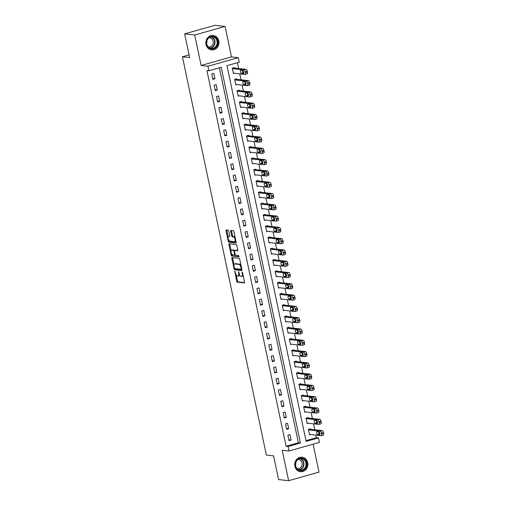 <?xml version="1.0" encoding="UTF-8"?>
<svg xmlns="http://www.w3.org/2000/svg" width="506" height="506" viewBox="0 0 506 506"><rect width="100%" height="100%" fill="white"/><g stroke="black" fill="none" stroke-linecap="round" stroke-linejoin="round"><path stroke-width="0.76" d="M234.816 271.184L236.656 281.197A0.917 0.373 -105.8 0 0 237.238 282.127L244.335 282.924A0.917 0.373 -105.8 0 0 244.398 282.917A0.917 0.373 -105.8 0 0 244.543 282.082L242.564 272.658L242.108 272.013L242.266 273.816A2.935 1.195 -105.8 0 1 241.798 276.497A2.935 1.195 -105.8 0 1 241.602 276.51L241.008 276.447A2.935 1.195 -105.8 0 1 239.148 273.468L238.484 271.595L238.598 273.404A2.935 1.195 -105.8 0 1 238.13 276.086A2.935 1.195 -105.8 0 1 237.934 276.099L237.339 276.036A2.935 1.195 -105.8 0 1 235.48 273.057L234.816 271.184M206.012 44.484A7.28 6.559 96.4 0 0 211.603 49.911A7.28 6.559 96.4 0 0 218.813 40.872A7.28 6.559 96.4 0 0 213.222 35.439A7.28 6.559 96.4 0 0 206.012 44.484M294.89 466.254A7.28 6.559 96.4 0 0 300.482 471.687A7.28 6.559 96.4 0 0 307.692 462.642A7.28 6.559 96.4 0 0 302.107 457.215A7.28 6.559 96.4 0 0 294.89 466.254M228.82 231.109A0.917 0.373 -105.8 0 0 228.238 230.179L226.245 229.958A0.917 0.373 -105.8 0 0 226.182 229.958A0.917 0.373 -105.8 0 0 226.037 230.799L228.238 241.261A0.917 0.373 -105.8 0 0 228.82 242.191L235.922 242.988A0.917 0.373 -105.8 0 0 235.986 242.981A0.917 0.373 -105.8 0 0 236.131 242.14L233.924 231.678A0.917 0.373 -105.8 0 0 233.342 230.749L230.938 230.483A0.917 0.373 -105.8 0 0 230.875 230.483A0.917 0.373 -105.8 0 0 230.73 231.324L231.672 235.802A0.917 0.373 -105.8 0 0 232.254 236.732L233.449 236.865A2.448 0.999 -105.8 0 1 234.961 239.161A2.448 0.999 -105.8 0 1 234.613 241.596A2.448 0.999 -105.8 0 1 234.449 241.609L229.775 241.084A2.448 0.999 -105.8 0 1 228.263 238.788A2.448 0.999 -105.8 0 1 228.604 236.353A2.448 0.999 -105.8 0 1 228.775 236.34L229.553 236.428A0.917 0.373 -105.8 0 0 229.616 236.422A0.917 0.373 -105.8 0 0 229.762 235.587L228.82 231.109M208.915 70.758L207.96 66.242L238.326 57.671L239.281 62.187L226.966 65.66L306.143 441.377L318.457 437.905L319.406 442.421L289.04 450.985L288.091 446.469L300.4 442.997L221.223 67.285L208.915 70.758L206.903 70.53L286.08 446.241L288.091 446.469M289.04 450.985L282.209 450.22L288.635 480.7L278.585 479.574L273.588 455.868L266.352 455.052L182.419 56.761L189.655 57.576L184.658 33.864L194.709 34.99L201.129 65.47L207.96 66.242M232.052 257.522A0.917 0.373 -105.8 0 0 231.988 257.529A0.917 0.373 -105.8 0 0 231.843 258.37L234.05 268.831A0.917 0.373 -105.8 0 0 234.632 269.761L241.729 270.558A0.917 0.373 -105.8 0 0 241.792 270.552A0.917 0.373 -105.8 0 0 241.938 269.711L239.736 259.249A0.917 0.373 -105.8 0 0 239.155 258.319L232.052 257.522M231.147 255.043L228.94 244.581A0.917 0.373 -105.8 0 1 229.085 243.747A0.917 0.373 -105.8 0 1 229.148 243.74L236.251 244.537A0.917 0.373 -105.8 0 1 236.827 245.467L237.776 249.945A0.917 0.373 -105.8 0 1 237.63 250.78A0.917 0.373 -105.8 0 1 237.567 250.786L234.689 250.464A0.917 0.373 -105.8 0 0 234.626 250.47A0.917 0.373 -105.8 0 0 234.48 251.305L235.107 254.278A0.917 0.373 -105.8 0 0 235.688 255.207L238.687 255.543L238.99 256.782L231.729 255.973A0.917 0.373 -105.8 0 1 231.147 255.043L231.963 254.809L231.818 254.113M184.658 33.864L215.025 25.3L225.075 26.426L194.709 34.99M288.635 480.7L319.001 472.136L313.113 444.192M286.08 446.241L298.388 442.769L219.37 67.804M291.076 440.049L289.938 434.629L287.882 435.211L289.027 440.625L291.076 440.049L288.85 439.803M288.698 428.759L287.56 423.339L285.504 423.92L286.649 429.341L288.698 428.759L286.472 428.512M286.32 417.469L285.175 412.048L283.126 412.63L284.271 418.051L286.32 417.469L284.094 417.222M283.942 406.179L282.797 400.765L280.748 401.34L281.886 406.761L283.942 406.179L281.715 405.932M281.564 394.889L280.419 389.475L278.37 390.05L279.508 395.471L281.564 394.889L279.337 394.642M279.185 383.599L278.041 378.184L275.991 378.76L277.13 384.18L279.185 383.599L276.959 383.352M276.801 372.315L275.662 366.894L273.607 367.47L274.752 372.89L276.801 372.315L274.575 372.062M274.423 361.025L273.284 355.604L271.229 356.18L272.373 361.6L274.423 361.025L272.196 360.772M272.045 349.735L270.906 344.314L268.85 344.896L269.995 350.31L272.045 349.735L269.818 349.482M269.666 338.444L268.522 333.024L266.472 333.606L267.617 339.02L269.666 338.444L267.44 338.191M267.288 327.154L266.143 321.734L264.094 322.316L265.233 327.73L267.288 327.154L265.062 326.908M264.91 315.864L263.765 310.444L261.716 311.026L262.854 316.446L264.91 315.864L262.684 315.617M262.532 304.574L261.387 299.154L259.338 299.735L260.476 305.156L262.532 304.574L260.305 304.327M260.147 293.284L259.009 287.87L256.959 288.445L258.098 293.866L260.147 293.284L257.921 293.037M257.769 281.994L256.631 276.58L254.575 277.155L255.72 282.576L257.769 281.994L255.543 281.747M255.391 270.71L254.252 265.289L252.197 265.865L253.342 271.286L255.391 270.71L253.164 270.457M253.013 259.42L251.874 253.999L249.819 254.575L250.963 259.995L253.013 259.42L250.786 259.167M250.634 248.13L249.49 242.709L247.44 243.285L248.585 248.705L250.634 248.13L248.408 247.877M248.256 236.84L247.111 231.419L245.062 232.001L246.201 237.415L248.256 236.84L246.03 236.587M245.878 225.549L244.733 220.129L242.684 220.711L243.822 226.125L245.878 225.549L243.652 225.296M243.5 214.259L242.355 208.839L240.306 209.421L241.444 214.841L243.5 214.259L241.273 214.013M241.115 202.969L239.977 197.549L237.921 198.131L239.066 203.551L241.115 202.969L238.889 202.723M238.737 191.679L237.599 186.259L235.543 186.84L236.688 192.261L238.737 191.679L236.511 191.432M236.359 180.389L235.22 174.975L233.165 175.55L234.31 180.971L236.359 180.389L234.133 180.142M233.981 169.099L232.836 163.685L230.787 164.26L231.931 169.681L233.981 169.099L231.754 168.852M231.603 157.815L230.458 152.395L228.408 152.97L229.547 158.391L231.603 157.815L229.376 157.562M229.224 146.525L228.079 141.104L226.03 141.68L227.169 147.101L229.224 146.525L226.998 146.272M226.846 135.235L225.701 129.814L223.652 130.39L224.79 135.81L226.846 135.235L224.62 134.982M224.462 123.945L223.323 118.524L221.267 119.106L222.412 124.52L224.462 123.945L222.235 123.692M222.083 112.655L220.945 107.234L218.889 107.816L220.034 113.23L222.083 112.655L219.857 112.402M219.705 101.364L218.567 95.944L216.511 96.526L217.656 101.946L219.705 101.364L217.479 101.118M217.327 90.074L216.182 84.654L214.133 85.236L215.278 90.656L217.327 90.074L215.101 89.828M214.949 78.784L213.804 73.37L211.755 73.946L212.893 79.366L214.949 78.784L212.722 78.538M305.985 440.625L316.446 437.677L315.908 435.109M314.776 429.771L313.524 423.826M312.398 418.481L311.146 412.535M310.02 407.191L308.768 401.245M307.642 395.901L306.389 389.955M305.263 384.611L304.011 378.665M302.885 373.32L301.633 367.375M300.507 362.03L299.255 356.085M298.129 350.74L296.87 344.795M295.744 339.45L294.492 333.505M293.366 328.16L292.114 322.214M290.988 316.876L289.736 310.931M288.61 305.586L287.357 299.641M286.232 294.296L284.979 288.35M283.853 283.006L282.601 277.06M281.475 271.716L280.216 265.77M279.091 260.426L277.838 254.48M276.712 249.135L275.46 243.19M274.334 237.845L273.082 231.9M271.956 226.555L270.704 220.61M269.578 215.271L268.325 209.326M267.2 203.981L265.947 198.036M264.821 192.691L263.569 186.746M262.437 181.401L261.185 175.455M260.059 170.111L258.806 164.165M257.68 158.821L256.428 152.875M255.302 147.531L254.05 141.585M252.924 136.24L251.672 130.295M250.546 124.95L249.294 119.005M248.168 113.66L246.915 107.715M245.79 102.376L244.531 96.431M243.405 91.086L242.153 85.141M241.027 79.796L239.774 73.851M238.649 68.506L237.428 62.712M310.551 429.297L310.456 428.841L308.401 429.423L309.545 434.837L310.665 434.527M308.173 418.007L308.078 417.551L306.022 418.133L307.167 423.554L308.287 423.237M305.788 406.716L305.694 406.261L303.644 406.843L304.789 412.263L305.902 411.947M303.41 395.426L303.315 394.977L301.266 395.553L302.405 400.973L303.524 400.657M301.032 384.136L300.937 383.687L298.888 384.263L300.026 389.683L301.146 389.367M298.654 372.846L298.559 372.397L296.51 372.973L297.648 378.393L298.768 378.077M296.276 361.556L296.181 361.107L294.125 361.682L295.27 367.103L296.389 366.787M293.897 350.266L293.803 349.817L291.747 350.392L292.892 355.813L294.011 355.497M291.519 338.976L291.424 338.527L289.369 339.109L290.514 344.523L291.633 344.207M289.135 327.692L289.04 327.237L286.991 327.818L288.135 333.233L289.249 332.916M286.757 316.402L286.662 315.946L284.612 316.528L285.751 321.942L286.87 321.633M284.378 305.112L284.283 304.656L282.234 305.238L283.373 310.659L284.492 310.342M282 293.822L281.905 293.366L279.856 293.948L280.994 299.369L282.114 299.052M279.622 282.531L279.527 282.082L277.471 282.658L278.616 288.078L279.736 287.762M277.244 271.241L277.149 270.792L275.093 271.368L276.238 276.788L277.358 276.472M274.866 259.951L274.771 259.502L272.715 260.078L273.86 265.498L274.979 265.182M272.487 248.661L272.386 248.212L270.337 248.788L271.482 254.208L272.595 253.892M270.103 237.371L270.008 236.922L267.959 237.497L269.097 242.918L270.217 242.602M267.725 226.081L267.63 225.632L265.58 226.214L266.719 231.628L267.838 231.312M265.346 214.797L265.252 214.342L263.202 214.923L264.341 220.338L265.46 220.028M262.968 203.507L262.873 203.051L260.824 203.633L261.963 209.054L263.082 208.738M260.59 192.217L260.495 191.761L258.44 192.343L259.584 197.764L260.704 197.448M258.212 180.927L258.117 180.471L256.061 181.053L257.206 186.474L258.326 186.157M255.834 169.636L255.732 169.187L253.683 169.763L254.828 175.184L255.947 174.867M253.449 158.346L253.354 157.897L251.305 158.473L252.45 163.893L253.563 163.577M251.071 147.056L250.976 146.607L248.927 147.183L250.065 152.603L251.185 152.287M248.693 135.766L248.598 135.317L246.548 135.893L247.687 141.313L248.807 140.997M246.314 124.476L246.22 124.027L244.17 124.602L245.309 130.023L246.428 129.707M243.936 113.186L243.841 112.737L241.786 113.319L242.931 118.733L244.05 118.417M241.558 101.902L241.463 101.447L239.408 102.029L240.552 107.443L241.672 107.133M239.18 90.612L239.085 90.157L237.029 90.738L238.174 96.159L239.294 95.843M236.795 79.322L236.7 78.866L234.651 79.448L235.796 84.869L236.909 84.553M234.417 68.032L234.322 67.576L232.273 68.158L233.411 73.579L234.531 73.262M189.086 54.882L182.419 56.761M201.129 65.47L231.495 56.906L225.075 26.426M231.495 56.906L238.326 57.671M316.446 437.677L318.457 437.905M298.388 442.769L300.4 442.997M238.75 275.871A2.935 1.195 -105.8 0 0 238.952 275.852A2.935 1.195 -105.8 0 0 239.534 274.72M242.418 276.282A2.935 1.195 -105.8 0 0 242.621 276.263A2.935 1.195 -105.8 0 0 243.152 275.479M236.226 275.03L237.478 280.963A0.917 0.373 -105.8 0 0 238.06 281.893L244.575 282.626M234.866 268.572L234.873 268.597A0.917 0.373 -105.8 0 0 235.454 269.527L241.969 270.261M232.633 257.592A0.917 0.373 -105.8 0 0 232.665 258.136L234.057 264.733M234.398 267.914L234.803 268.566L241.039 269.268L240.913 267.389A2.935 1.195 -105.8 0 0 239.053 264.41L234.79 263.936A2.935 1.195 -105.8 0 0 234.594 263.949A2.935 1.195 -105.8 0 0 234.126 266.63L234.398 267.914M240.989 265.188A2.935 1.195 -105.8 0 0 239.869 264.183L239.053 264.41M234.594 263.949L235.41 263.721A2.935 1.195 -105.8 0 1 235.613 263.702L239.869 264.183M231.103 250.717L229.762 244.354L228.94 244.581M229.73 243.803A0.917 0.373 -105.8 0 0 229.762 244.354M237.801 250.489L235.505 250.23A0.917 0.373 -105.8 0 0 235.442 250.236A0.917 0.373 -105.8 0 0 235.391 250.268M239.117 256.479L231.729 255.973M231.697 250.128A2.448 0.999 -105.8 0 0 231.533 250.141A2.448 0.999 -105.8 0 0 231.185 252.576A2.448 0.999 -105.8 0 0 232.697 254.872L234.341 255.056A0.917 0.373 -105.8 0 0 234.404 255.049A0.917 0.373 -105.8 0 0 234.55 254.214L233.924 251.242A0.917 0.373 -105.8 0 0 233.342 250.312L231.697 250.128L232.52 249.894A2.448 0.999 -105.8 0 0 232.355 249.907A2.448 0.999 -105.8 0 0 232.203 249.983M234.461 255.024L235.163 254.822A0.917 0.373 -105.8 0 0 235.227 254.822A0.917 0.373 -105.8 0 0 235.284 254.79M234.569 250.495A0.917 0.373 -105.8 0 0 234.164 250.084L233.342 250.312M232.52 249.894L234.164 250.084M231.963 254.809A0.917 0.373 -105.8 0 0 232.545 255.745M229.281 236.201A2.448 0.999 -105.8 0 1 229.427 236.125A2.448 0.999 -105.8 0 1 229.591 236.112L229.787 236.131M235.271 241.375A2.448 0.999 -105.8 0 0 235.435 241.362A2.448 0.999 -105.8 0 0 235.853 240.824M235.119 237.346A2.448 0.999 -105.8 0 0 234.265 236.631L233.449 236.865M231.52 230.546A0.917 0.373 -105.8 0 0 231.552 231.09L232.494 235.568A0.917 0.373 -105.8 0 0 233.076 236.498L234.265 236.631M228.921 240.369L229.06 241.027A0.917 0.373 -105.8 0 0 229.642 241.957L236.157 242.69M226.827 230.021A0.917 0.373 -105.8 0 0 226.859 230.565L228.187 236.89M308.496 429.872L320.153 431.182A1.866 0.759 -105.8 0 1 321.335 433.073L321.525 433.977A1.866 0.759 -105.8 0 1 321.228 435.685A1.866 0.759 -105.8 0 1 321.101 435.698L309.451 434.388M309.337 429.158L322.202 430.6A1.866 0.759 74.2 0 1 323.391 432.497L323.581 433.402A1.866 0.759 74.2 0 1 323.283 435.109A1.866 0.759 74.2 0 1 323.157 435.116M318.59 431.795A1.493 0.607 -105.8 0 0 319.609 433.927L319.893 433.958M318.875 431.827L316.946 431.612A1.493 0.607 -105.8 0 0 316.845 431.624A1.493 0.607 -105.8 0 0 316.636 433.104A1.493 0.607 -105.8 0 0 317.559 434.502L319.488 434.717A1.493 0.607 -105.8 0 0 319.59 434.711A1.493 0.607 -105.8 0 0 319.798 433.231A1.493 0.607 -105.8 0 0 318.875 431.827M306.117 418.582L317.774 419.891A1.866 0.759 -105.8 0 1 318.957 421.789L319.147 422.687A1.866 0.759 -105.8 0 1 318.85 424.395A1.866 0.759 -105.8 0 1 318.723 424.407L307.072 423.098M306.959 417.867L319.824 419.31A1.866 0.759 74.2 0 1 321.006 421.207L321.202 422.112A1.866 0.759 74.2 0 1 320.905 423.819A1.866 0.759 74.2 0 1 320.779 423.826M316.212 420.511A1.493 0.607 -105.8 0 0 317.23 422.637L317.515 422.668M316.497 420.543L314.568 420.322A1.493 0.607 -105.8 0 0 314.466 420.334A1.493 0.607 -105.8 0 0 314.258 421.814A1.493 0.607 -105.8 0 0 315.175 423.212L317.104 423.433A1.493 0.607 -105.8 0 0 317.205 423.421A1.493 0.607 -105.8 0 0 317.42 421.941A1.493 0.607 -105.8 0 0 316.497 420.543M303.739 407.292L315.396 408.601A1.866 0.759 -105.8 0 1 316.579 410.499L316.769 411.397A1.866 0.759 -105.8 0 1 316.471 413.105A1.866 0.759 -105.8 0 1 316.345 413.117L304.688 411.808M304.58 406.577L317.445 408.019A1.866 0.759 74.2 0 1 318.628 409.917L318.818 410.821A1.866 0.759 74.2 0 1 318.521 412.529A1.866 0.759 74.2 0 1 318.4 412.535M313.834 409.221A1.493 0.607 -105.8 0 0 314.852 411.346L315.137 411.378M314.118 409.253L312.189 409.038A1.493 0.607 -105.8 0 0 312.088 409.044A1.493 0.607 -105.8 0 0 311.879 410.524A1.493 0.607 -105.8 0 0 312.797 411.922L314.726 412.143A1.493 0.607 -105.8 0 0 314.827 412.131A1.493 0.607 -105.8 0 0 315.042 410.651A1.493 0.607 -105.8 0 0 314.118 409.253M301.361 396.002L313.018 397.311A1.866 0.759 -105.8 0 1 314.201 399.209L314.39 400.113A1.866 0.759 -105.8 0 1 314.093 401.815A1.866 0.759 -105.8 0 1 313.967 401.827L302.31 400.518M302.196 395.287L315.067 396.729A1.866 0.759 74.2 0 1 316.25 398.627L316.44 399.531A1.866 0.759 74.2 0 1 316.142 401.239A1.866 0.759 74.2 0 1 316.016 401.245M311.456 397.931A1.493 0.607 -105.8 0 0 312.474 400.056L312.759 400.088M311.74 397.963L309.811 397.748A1.493 0.607 -105.8 0 0 309.71 397.754A1.493 0.607 -105.8 0 0 309.501 399.234A1.493 0.607 -105.8 0 0 310.418 400.638L312.347 400.853A1.493 0.607 -105.8 0 0 312.449 400.847A1.493 0.607 -105.8 0 0 312.657 399.36A1.493 0.607 -105.8 0 0 311.74 397.963M298.983 384.718L310.633 386.021A1.866 0.759 -105.8 0 1 311.822 387.919L312.012 388.823A1.866 0.759 -105.8 0 1 311.715 390.524A1.866 0.759 -105.8 0 1 311.588 390.537L299.931 389.228M299.818 383.997L312.689 385.445A1.866 0.759 74.2 0 1 313.872 387.337L314.062 388.241A1.866 0.759 74.2 0 1 313.764 389.949A1.866 0.759 74.2 0 1 313.638 389.955M309.077 386.641A1.493 0.607 -105.8 0 0 310.089 388.766L310.374 388.798M309.362 386.673L307.433 386.457A1.493 0.607 -105.8 0 0 307.332 386.464A1.493 0.607 -105.8 0 0 307.123 387.95A1.493 0.607 -105.8 0 0 308.04 389.348L309.969 389.563A1.493 0.607 -105.8 0 0 310.07 389.557A1.493 0.607 -105.8 0 0 310.279 388.07A1.493 0.607 -105.8 0 0 309.362 386.673M302.632 458.354A6.3 5.68 -83.6 0 1 306.415 466.108A6.3 5.68 -83.6 0 1 299.312 470.472A6.3 5.68 -83.6 0 1 295.529 462.718A6.3 5.68 -83.6 0 1 302.632 458.354M299.236 470.004A5.832 5.256 96.4 0 0 300.121 470.188A5.832 5.256 96.4 0 0 305.921 465.476A5.832 5.256 96.4 0 0 302.303 458.778A5.832 5.256 96.4 0 0 301.418 458.594A5.832 5.256 96.4 0 0 295.618 463.313A5.832 5.256 96.4 0 0 299.236 470.004M295.795 462.61A4.592 4.143 -83.6 0 1 295.523 465.027M298.015 459.499A4.592 4.143 -83.6 0 1 298.54 459.518A4.592 4.143 -83.6 0 1 299.236 459.663A4.592 4.143 -83.6 0 1 302.082 464.938A4.592 4.143 -83.6 0 1 297.515 468.651A4.592 4.143 -83.6 0 1 297.003 468.556M299.489 471.484A7.236 6.521 96.4 0 0 300.166 471.605A7.236 6.521 96.4 0 0 307.357 465.754A7.236 6.521 96.4 0 0 302.873 457.456A7.236 6.521 96.4 0 0 301.778 457.228A7.236 6.521 96.4 0 0 301.089 457.19M206.549 44.205A6.3 5.68 -83.6 0 1 210.806 36.546A6.3 5.68 -83.6 0 1 217.631 41.075A6.3 5.68 -83.6 0 1 213.374 48.734A6.3 5.68 -83.6 0 1 206.549 44.205M217.017 41.169A5.832 5.256 96.4 0 0 212.539 36.818A5.832 5.256 96.4 0 0 206.758 44.066A5.832 5.256 96.4 0 0 211.242 48.418A5.832 5.256 96.4 0 0 217.017 41.169M209.136 37.722A4.592 4.143 -83.6 0 1 209.655 37.741A4.592 4.143 -83.6 0 1 213.184 41.169A4.592 4.143 -83.6 0 1 208.63 46.875A4.592 4.143 -83.6 0 1 208.118 46.78M210.604 49.714A7.236 6.521 96.4 0 0 211.287 49.828A7.236 6.521 96.4 0 0 218.453 40.847A7.236 6.521 96.4 0 0 212.893 35.452A7.236 6.521 96.4 0 0 212.204 35.414M206.916 40.834A4.592 4.143 -83.6 0 1 206.644 43.25M296.605 373.428L308.255 374.731A1.866 0.759 -105.8 0 1 309.444 376.628L309.634 377.533A1.866 0.759 -105.8 0 1 309.337 379.241A1.866 0.759 -105.8 0 1 309.21 379.247L297.553 377.944M297.439 372.713L310.311 374.155A1.866 0.759 74.2 0 1 311.494 376.047L311.683 376.951A1.866 0.759 74.2 0 1 311.386 378.659A1.866 0.759 74.2 0 1 311.26 378.671M306.699 375.351A1.493 0.607 -105.8 0 0 307.711 377.476L307.996 377.508M306.984 375.382L305.055 375.167A1.493 0.607 -105.8 0 0 304.954 375.174A1.493 0.607 -105.8 0 0 304.738 376.66A1.493 0.607 -105.8 0 0 305.662 378.058L307.591 378.273A1.493 0.607 -105.8 0 0 307.692 378.267A1.493 0.607 -105.8 0 0 307.901 376.78A1.493 0.607 -105.8 0 0 306.984 375.382M294.22 362.138L305.877 363.441A1.866 0.759 -105.8 0 1 307.06 365.338L307.25 366.243A1.866 0.759 -105.8 0 1 306.959 367.951A1.866 0.759 -105.8 0 1 306.832 367.957L295.175 366.654M295.061 361.423L307.933 362.865A1.866 0.759 74.2 0 1 309.115 364.763L309.305 365.661A1.866 0.759 74.2 0 1 309.008 367.369A1.866 0.759 74.2 0 1 308.881 367.381M304.321 364.061A1.493 0.607 -105.8 0 0 305.333 366.186L305.618 366.217M304.599 364.092L302.67 363.877A1.493 0.607 -105.8 0 0 302.575 363.884A1.493 0.607 -105.8 0 0 302.36 365.37A1.493 0.607 -105.8 0 0 303.284 366.768L305.213 366.983A1.493 0.607 -105.8 0 0 305.314 366.976A1.493 0.607 -105.8 0 0 305.523 365.49A1.493 0.607 -105.8 0 0 304.599 364.092M291.842 350.848L303.499 352.151A1.866 0.759 -105.8 0 1 304.682 354.048L304.871 354.953A1.866 0.759 -105.8 0 1 304.574 356.66A1.866 0.759 -105.8 0 1 304.448 356.667L292.797 355.364M292.683 350.133L305.548 351.575A1.866 0.759 74.2 0 1 306.737 353.473L306.927 354.371A1.866 0.759 74.2 0 1 306.63 356.079A1.866 0.759 74.2 0 1 306.503 356.091M301.937 352.771A1.493 0.607 -105.8 0 0 302.955 354.896L303.239 354.927M302.221 352.802L300.292 352.587A1.493 0.607 -105.8 0 0 300.191 352.593A1.493 0.607 -105.8 0 0 299.982 354.08A1.493 0.607 -105.8 0 0 300.906 355.478L302.835 355.693A1.493 0.607 -105.8 0 0 302.936 355.686A1.493 0.607 -105.8 0 0 303.145 354.2A1.493 0.607 -105.8 0 0 302.221 352.802M289.464 339.558L301.121 340.861A1.866 0.759 -105.8 0 1 302.303 342.758L302.493 343.663A1.866 0.759 -105.8 0 1 302.196 345.37A1.866 0.759 -105.8 0 1 302.069 345.377L290.419 344.074M290.305 338.843L303.17 340.285A1.866 0.759 74.2 0 1 304.359 342.182L304.549 343.087A1.866 0.759 74.2 0 1 304.251 344.788A1.866 0.759 74.2 0 1 304.125 344.801M299.558 341.48A1.493 0.607 -105.8 0 0 300.577 343.612L300.861 343.644M299.843 341.512L297.914 341.297A1.493 0.607 -105.8 0 0 297.813 341.303A1.493 0.607 -105.8 0 0 297.604 342.79A1.493 0.607 -105.8 0 0 298.521 344.188L300.45 344.403A1.493 0.607 -105.8 0 0 300.551 344.396A1.493 0.607 -105.8 0 0 300.766 342.91A1.493 0.607 -105.8 0 0 299.843 341.512M287.085 328.267L298.742 329.577A1.866 0.759 -105.8 0 1 299.925 331.468L300.115 332.372A1.866 0.759 -105.8 0 1 299.818 334.08A1.866 0.759 -105.8 0 1 299.691 334.087L288.04 332.784M287.927 327.553L300.792 328.995A1.866 0.759 74.2 0 1 301.974 330.892L302.164 331.797A1.866 0.759 74.2 0 1 301.873 333.498A1.866 0.759 74.2 0 1 301.747 333.511M297.18 330.19A1.493 0.607 -105.8 0 0 298.198 332.322L298.483 332.353M297.465 330.222L295.536 330.007A1.493 0.607 -105.8 0 0 295.434 330.013A1.493 0.607 -105.8 0 0 295.226 331.5A1.493 0.607 -105.8 0 0 296.143 332.897L298.072 333.112A1.493 0.607 -105.8 0 0 298.173 333.106A1.493 0.607 -105.8 0 0 298.388 331.626A1.493 0.607 -105.8 0 0 297.465 330.222M284.707 316.977L296.364 318.287A1.866 0.759 -105.8 0 1 297.547 320.178L297.737 321.082A1.866 0.759 -105.8 0 1 297.439 322.79A1.866 0.759 -105.8 0 1 297.313 322.803L285.656 321.493M285.542 316.263L298.413 317.705A1.866 0.759 74.2 0 1 299.596 319.602L299.786 320.507A1.866 0.759 74.2 0 1 299.489 322.214A1.866 0.759 74.2 0 1 299.362 322.221M294.802 318.9A1.493 0.607 -105.8 0 0 295.82 321.032L296.105 321.063M295.087 318.938L293.157 318.717A1.493 0.607 -105.8 0 0 293.056 318.729A1.493 0.607 -105.8 0 0 292.847 320.209A1.493 0.607 -105.8 0 0 293.765 321.607L295.694 321.822A1.493 0.607 -105.8 0 0 295.795 321.816A1.493 0.607 -105.8 0 0 296.004 320.336A1.493 0.607 -105.8 0 0 295.087 318.938M282.329 305.687L293.98 306.997A1.866 0.759 -105.8 0 1 295.169 308.894L295.359 309.792A1.866 0.759 -105.8 0 1 295.061 311.5A1.866 0.759 -105.8 0 1 294.935 311.513L283.278 310.203M283.164 304.973L296.035 306.415A1.866 0.759 74.2 0 1 297.218 308.312L297.408 309.217A1.866 0.759 74.2 0 1 297.111 310.924A1.866 0.759 74.2 0 1 296.984 310.931M292.424 307.616A1.493 0.607 -105.8 0 0 293.436 309.742L293.72 309.773M292.708 307.648L290.779 307.427A1.493 0.607 -105.8 0 0 290.678 307.439A1.493 0.607 -105.8 0 0 290.469 308.919A1.493 0.607 -105.8 0 0 291.386 310.317L293.316 310.539A1.493 0.607 -105.8 0 0 293.417 310.526A1.493 0.607 -105.8 0 0 293.625 309.046A1.493 0.607 -105.8 0 0 292.708 307.648M279.951 294.397L291.601 295.706A1.866 0.759 -105.8 0 1 292.791 297.604L292.98 298.502A1.866 0.759 -105.8 0 1 292.683 300.21A1.866 0.759 -105.8 0 1 292.557 300.222L280.9 298.913M280.786 293.682L293.657 295.125A1.866 0.759 74.2 0 1 294.84 297.022L295.03 297.926A1.866 0.759 74.2 0 1 294.732 299.634A1.866 0.759 74.2 0 1 294.606 299.641M290.046 296.326A1.493 0.607 -105.8 0 0 291.058 298.451L291.342 298.483M290.33 296.358L288.401 296.143A1.493 0.607 -105.8 0 0 288.3 296.149A1.493 0.607 -105.8 0 0 288.085 297.629A1.493 0.607 -105.8 0 0 289.008 299.027L290.937 299.248A1.493 0.607 -105.8 0 0 291.039 299.236A1.493 0.607 -105.8 0 0 291.247 297.756A1.493 0.607 -105.8 0 0 290.33 296.358M277.573 283.107L289.223 284.416A1.866 0.759 -105.8 0 1 290.406 286.314L290.602 287.218A1.866 0.759 -105.8 0 1 290.305 288.92A1.866 0.759 -105.8 0 1 290.178 288.932L278.521 287.623M278.408 282.392L291.279 283.834A1.866 0.759 74.2 0 1 292.462 285.732L292.651 286.636A1.866 0.759 74.2 0 1 292.354 288.344A1.866 0.759 74.2 0 1 292.228 288.35M287.667 285.036A1.493 0.607 -105.8 0 0 288.679 287.161L288.964 287.193M287.952 285.068L286.023 284.853A1.493 0.607 -105.8 0 0 285.922 284.859A1.493 0.607 -105.8 0 0 285.707 286.339A1.493 0.607 -105.8 0 0 286.63 287.743L288.559 287.958A1.493 0.607 -105.8 0 0 288.66 287.952A1.493 0.607 -105.8 0 0 288.869 286.466A1.493 0.607 -105.8 0 0 287.952 285.068M275.188 271.823L286.845 273.126A1.866 0.759 -105.8 0 1 288.028 275.024L288.218 275.928A1.866 0.759 -105.8 0 1 287.92 277.636A1.866 0.759 -105.8 0 1 287.794 277.642L276.143 276.333M276.029 271.108L288.894 272.551A1.866 0.759 74.2 0 1 290.083 274.442L290.273 275.346A1.866 0.759 74.2 0 1 289.976 277.054A1.866 0.759 74.2 0 1 289.849 277.067M285.283 273.746A1.493 0.607 -105.8 0 0 286.301 275.871L286.586 275.903M285.567 273.778L283.638 273.563A1.493 0.607 -105.8 0 0 283.537 273.569A1.493 0.607 -105.8 0 0 283.328 275.055A1.493 0.607 -105.8 0 0 284.252 276.453L286.181 276.668A1.493 0.607 -105.8 0 0 286.282 276.662A1.493 0.607 -105.8 0 0 286.491 275.175A1.493 0.607 -105.8 0 0 285.567 273.778M272.81 260.533L284.467 261.836A1.866 0.759 -105.8 0 1 285.65 263.734L285.839 264.638A1.866 0.759 -105.8 0 1 285.542 266.346A1.866 0.759 -105.8 0 1 285.416 266.352L273.765 265.049M273.651 259.818L286.516 261.26A1.866 0.759 74.2 0 1 287.705 263.152L287.895 264.056A1.866 0.759 74.2 0 1 287.598 265.764A1.866 0.759 74.2 0 1 287.471 265.776M282.905 262.456A1.493 0.607 -105.8 0 0 283.923 264.581L284.208 264.613M283.189 262.487L281.26 262.272A1.493 0.607 -105.8 0 0 281.159 262.279A1.493 0.607 -105.8 0 0 280.95 263.765A1.493 0.607 -105.8 0 0 281.874 265.163L283.803 265.378A1.493 0.607 -105.8 0 0 283.898 265.372A1.493 0.607 -105.8 0 0 284.113 263.885A1.493 0.607 -105.8 0 0 283.189 262.487M270.432 249.243L282.089 250.546A1.866 0.759 -105.8 0 1 283.271 252.443L283.461 253.348A1.866 0.759 -105.8 0 1 283.164 255.056A1.866 0.759 -105.8 0 1 283.037 255.062L271.387 253.759M271.273 248.528L284.138 249.97A1.866 0.759 74.2 0 1 285.321 251.868L285.517 252.766A1.866 0.759 74.2 0 1 285.22 254.474A1.866 0.759 74.2 0 1 285.093 254.486M280.526 251.166A1.493 0.607 -105.8 0 0 281.545 253.291L281.829 253.323M280.811 251.197L278.882 250.982A1.493 0.607 -105.8 0 0 278.781 250.989A1.493 0.607 -105.8 0 0 278.572 252.475A1.493 0.607 -105.8 0 0 279.489 253.873L281.418 254.088A1.493 0.607 -105.8 0 0 281.519 254.082A1.493 0.607 -105.8 0 0 281.734 252.595A1.493 0.607 -105.8 0 0 280.811 251.197M268.053 237.953L279.71 239.256A1.866 0.759 -105.8 0 1 280.893 241.153L281.083 242.058A1.866 0.759 -105.8 0 1 280.786 243.765A1.866 0.759 -105.8 0 1 280.659 243.772L269.002 242.469M268.888 237.238L281.76 238.68A1.866 0.759 74.2 0 1 282.943 240.578L283.132 241.476A1.866 0.759 74.2 0 1 282.835 243.184A1.866 0.759 74.2 0 1 282.709 243.196M278.148 239.876A1.493 0.607 -105.8 0 0 279.167 242.001L279.451 242.039M278.433 239.907L276.504 239.692A1.493 0.607 -105.8 0 0 276.402 239.699A1.493 0.607 -105.8 0 0 276.194 241.185A1.493 0.607 -105.8 0 0 277.111 242.583L279.04 242.798A1.493 0.607 -105.8 0 0 279.141 242.791A1.493 0.607 -105.8 0 0 279.35 241.305A1.493 0.607 -105.8 0 0 278.433 239.907M265.675 226.663L277.326 227.966A1.866 0.759 -105.8 0 1 278.515 229.863L278.705 230.768A1.866 0.759 -105.8 0 1 278.408 232.475A1.866 0.759 -105.8 0 1 278.281 232.482L266.624 231.179M266.51 225.948L279.382 227.39A1.866 0.759 74.2 0 1 280.564 229.288L280.754 230.192A1.866 0.759 74.2 0 1 280.457 231.893A1.866 0.759 74.2 0 1 280.33 231.906M275.77 228.585A1.493 0.607 -105.8 0 0 276.788 230.717L277.067 230.749M276.055 228.617L274.125 228.402A1.493 0.607 -105.8 0 0 274.024 228.408A1.493 0.607 -105.8 0 0 273.816 229.895A1.493 0.607 -105.8 0 0 274.733 231.293L276.662 231.508A1.493 0.607 -105.8 0 0 276.763 231.501A1.493 0.607 -105.8 0 0 276.972 230.015A1.493 0.607 -105.8 0 0 276.055 228.617M263.297 215.373L274.948 216.682A1.866 0.759 -105.8 0 1 276.137 218.573L276.327 219.477A1.866 0.759 -105.8 0 1 276.029 221.185A1.866 0.759 -105.8 0 1 275.903 221.198L264.246 219.889M264.132 214.658L277.003 216.1A1.866 0.759 74.2 0 1 278.186 217.997L278.376 218.902A1.866 0.759 74.2 0 1 278.079 220.61A1.866 0.759 74.2 0 1 277.952 220.616M273.392 217.295A1.493 0.607 -105.8 0 0 274.404 219.427L274.688 219.459M273.676 217.327L271.747 217.112A1.493 0.607 -105.8 0 0 271.646 217.118A1.493 0.607 -105.8 0 0 271.431 218.605A1.493 0.607 -105.8 0 0 272.354 220.002L274.284 220.218A1.493 0.607 -105.8 0 0 274.385 220.211A1.493 0.607 -105.8 0 0 274.594 218.731A1.493 0.607 -105.8 0 0 273.676 217.327M260.919 204.082L272.57 205.392A1.866 0.759 -105.8 0 1 273.752 207.289L273.948 208.187A1.866 0.759 -105.8 0 1 273.651 209.895A1.866 0.759 -105.8 0 1 273.525 209.908L261.868 208.599M261.754 203.368L274.625 204.81A1.866 0.759 74.2 0 1 275.808 206.707L275.998 207.612A1.866 0.759 74.2 0 1 275.7 209.32A1.866 0.759 74.2 0 1 275.574 209.326M271.014 206.012A1.493 0.607 -105.8 0 0 272.026 208.137L272.31 208.168M271.298 206.043L269.369 205.822A1.493 0.607 -105.8 0 0 269.268 205.834A1.493 0.607 -105.8 0 0 269.053 207.315A1.493 0.607 -105.8 0 0 269.976 208.712L271.905 208.927A1.493 0.607 -105.8 0 0 272.007 208.921A1.493 0.607 -105.8 0 0 272.215 207.441A1.493 0.607 -105.8 0 0 271.298 206.043M258.534 192.792L270.191 194.102A1.866 0.759 -105.8 0 1 271.374 195.999L271.564 196.897A1.866 0.759 -105.8 0 1 271.267 198.605A1.866 0.759 -105.8 0 1 271.146 198.618L259.489 197.308M259.376 192.078L272.241 193.52A1.866 0.759 74.2 0 1 273.43 195.417L273.62 196.322A1.866 0.759 74.2 0 1 273.322 198.029A1.866 0.759 74.2 0 1 273.196 198.036M268.629 194.721A1.493 0.607 -105.8 0 0 269.647 196.847L269.932 196.878M268.914 194.753L266.985 194.532A1.493 0.607 -105.8 0 0 266.883 194.544A1.493 0.607 -105.8 0 0 266.675 196.024A1.493 0.607 -105.8 0 0 267.598 197.422L269.527 197.644A1.493 0.607 -105.8 0 0 269.628 197.631A1.493 0.607 -105.8 0 0 269.837 196.151A1.493 0.607 -105.8 0 0 268.914 194.753M256.156 181.502L267.813 182.811A1.866 0.759 -105.8 0 1 268.996 184.709L269.186 185.607A1.866 0.759 -105.8 0 1 268.888 187.315A1.866 0.759 -105.8 0 1 268.762 187.328L257.111 186.018M256.997 180.787L269.862 182.23A1.866 0.759 74.2 0 1 271.052 184.127L271.241 185.032A1.866 0.759 74.2 0 1 270.944 186.739A1.866 0.759 74.2 0 1 270.818 186.746M266.251 183.431A1.493 0.607 -105.8 0 0 267.269 185.557L267.554 185.588M266.535 183.463L264.606 183.248A1.493 0.607 -105.8 0 0 264.505 183.254A1.493 0.607 -105.8 0 0 264.296 184.734A1.493 0.607 -105.8 0 0 265.22 186.138L267.149 186.353A1.493 0.607 -105.8 0 0 267.25 186.341A1.493 0.607 -105.8 0 0 267.459 184.861A1.493 0.607 -105.8 0 0 266.535 183.463M253.778 170.212L265.435 171.521A1.866 0.759 -105.8 0 1 266.618 173.419L266.807 174.323A1.866 0.759 -105.8 0 1 266.51 176.025A1.866 0.759 -105.8 0 1 266.384 176.037L254.733 174.728M254.619 169.497L267.484 170.939A1.866 0.759 74.2 0 1 268.667 172.837L268.863 173.741A1.866 0.759 74.2 0 1 268.566 175.449A1.866 0.759 74.2 0 1 268.439 175.455M263.873 172.141A1.493 0.607 -105.8 0 0 264.891 174.266L265.176 174.298M264.157 172.173L262.228 171.958A1.493 0.607 -105.8 0 0 262.127 171.964A1.493 0.607 -105.8 0 0 261.918 173.45A1.493 0.607 -105.8 0 0 262.835 174.848L264.764 175.063A1.493 0.607 -105.8 0 0 264.866 175.057A1.493 0.607 -105.8 0 0 265.081 173.571A1.493 0.607 -105.8 0 0 264.157 172.173M251.4 158.928L263.057 160.231A1.866 0.759 -105.8 0 1 264.24 162.129L264.429 163.033A1.866 0.759 -105.8 0 1 264.132 164.741A1.866 0.759 -105.8 0 1 264.005 164.747L252.349 163.444M252.241 158.214L265.106 159.656A1.866 0.759 74.2 0 1 266.289 161.547L266.479 162.451A1.866 0.759 74.2 0 1 266.181 164.159A1.866 0.759 74.2 0 1 266.061 164.172M261.494 160.851A1.493 0.607 -105.8 0 0 262.513 162.976L262.797 163.008M261.779 160.883L259.85 160.668A1.493 0.607 -105.8 0 0 259.749 160.674A1.493 0.607 -105.8 0 0 259.54 162.16A1.493 0.607 -105.8 0 0 260.457 163.558L262.386 163.773A1.493 0.607 -105.8 0 0 262.487 163.767A1.493 0.607 -105.8 0 0 262.703 162.281A1.493 0.607 -105.8 0 0 261.779 160.883M249.022 147.638L260.679 148.941A1.866 0.759 -105.8 0 1 261.861 150.839L262.051 151.743A1.866 0.759 -105.8 0 1 261.754 153.451A1.866 0.759 -105.8 0 1 261.627 153.457L249.97 152.154M249.856 146.923L262.728 148.366A1.866 0.759 74.2 0 1 263.911 150.263L264.1 151.161A1.866 0.759 74.2 0 1 263.803 152.869A1.866 0.759 74.2 0 1 263.677 152.882M259.116 149.561A1.493 0.607 -105.8 0 0 260.135 151.686L260.413 151.718M259.401 149.593L257.472 149.378A1.493 0.607 -105.8 0 0 257.371 149.384A1.493 0.607 -105.8 0 0 257.162 150.87A1.493 0.607 -105.8 0 0 258.079 152.268L260.008 152.483A1.493 0.607 -105.8 0 0 260.109 152.477A1.493 0.607 -105.8 0 0 260.318 150.99A1.493 0.607 -105.8 0 0 259.401 149.593M246.643 136.348L258.294 137.651A1.866 0.759 -105.8 0 1 259.483 139.548L259.673 140.453A1.866 0.759 -105.8 0 1 259.376 142.161A1.866 0.759 -105.8 0 1 259.249 142.167L247.592 140.864M247.478 135.633L260.35 137.075A1.866 0.759 74.2 0 1 261.532 138.973L261.722 139.871A1.866 0.759 74.2 0 1 261.425 141.579A1.866 0.759 74.2 0 1 261.298 141.591M256.738 138.271A1.493 0.607 -105.8 0 0 257.75 140.396L258.035 140.428M257.023 138.302L255.094 138.087A1.493 0.607 -105.8 0 0 254.992 138.094A1.493 0.607 -105.8 0 0 254.784 139.58A1.493 0.607 -105.8 0 0 255.701 140.978L257.63 141.193A1.493 0.607 -105.8 0 0 257.731 141.187A1.493 0.607 -105.8 0 0 257.94 139.7A1.493 0.607 -105.8 0 0 257.023 138.302M244.265 125.058L255.916 126.361A1.866 0.759 -105.8 0 1 257.105 128.258L257.295 129.163A1.866 0.759 -105.8 0 1 256.997 130.871A1.866 0.759 -105.8 0 1 256.871 130.877L245.214 129.574M245.1 124.343L257.971 125.785A1.866 0.759 74.2 0 1 259.154 127.683L259.344 128.587A1.866 0.759 74.2 0 1 259.047 130.289A1.866 0.759 74.2 0 1 258.92 130.301M254.36 126.981A1.493 0.607 -105.8 0 0 255.372 129.112L255.656 129.144M254.644 127.012L252.715 126.797A1.493 0.607 -105.8 0 0 252.614 126.804A1.493 0.607 -105.8 0 0 252.399 128.29A1.493 0.607 -105.8 0 0 253.323 129.688L255.252 129.903A1.493 0.607 -105.8 0 0 255.353 129.897A1.493 0.607 -105.8 0 0 255.562 128.41A1.493 0.607 -105.8 0 0 254.644 127.012M241.881 113.768L253.538 115.071A1.866 0.759 -105.8 0 1 254.72 116.968L254.91 117.873A1.866 0.759 -105.8 0 1 254.619 119.58A1.866 0.759 -105.8 0 1 254.493 119.587L242.836 118.284M242.722 113.053L255.593 114.495A1.866 0.759 74.2 0 1 256.776 116.393L256.966 117.297A1.866 0.759 74.2 0 1 256.668 118.999A1.866 0.759 74.2 0 1 256.542 119.011M251.982 115.691A1.493 0.607 -105.8 0 0 252.994 117.822L253.278 117.854M252.26 115.722L250.331 115.507A1.493 0.607 -105.8 0 0 250.236 115.513A1.493 0.607 -105.8 0 0 250.021 117A1.493 0.607 -105.8 0 0 250.944 118.398L252.873 118.613A1.493 0.607 -105.8 0 0 252.975 118.606A1.493 0.607 -105.8 0 0 253.183 117.12A1.493 0.607 -105.8 0 0 252.26 115.722M239.502 102.478L251.159 103.787A1.866 0.759 -105.8 0 1 252.342 105.678L252.532 106.583A1.866 0.759 -105.8 0 1 252.235 108.29A1.866 0.759 -105.8 0 1 252.108 108.303L240.458 106.994M240.344 101.763L253.209 103.205A1.866 0.759 74.2 0 1 254.398 105.103L254.588 106.007A1.866 0.759 74.2 0 1 254.29 107.715A1.866 0.759 74.2 0 1 254.164 107.721M249.597 104.4A1.493 0.607 -105.8 0 0 250.615 106.532L250.9 106.564M249.882 104.432L247.953 104.217A1.493 0.607 -105.8 0 0 247.851 104.223A1.493 0.607 -105.8 0 0 247.643 105.71A1.493 0.607 -105.8 0 0 248.566 107.108L250.495 107.323A1.493 0.607 -105.8 0 0 250.596 107.316A1.493 0.607 -105.8 0 0 250.805 105.836A1.493 0.607 -105.8 0 0 249.882 104.432M237.124 91.188L248.781 92.497A1.866 0.759 -105.8 0 1 249.964 94.394L250.154 95.292A1.866 0.759 -105.8 0 1 249.856 97A1.866 0.759 -105.8 0 1 249.73 97.013L238.079 95.704M237.965 90.473L250.831 91.915A1.866 0.759 74.2 0 1 252.013 93.812L252.209 94.717A1.866 0.759 74.2 0 1 251.912 96.425A1.866 0.759 74.2 0 1 251.786 96.431M247.219 93.117A1.493 0.607 -105.8 0 0 248.237 95.242L248.522 95.273M247.504 93.148L245.574 92.927A1.493 0.607 -105.8 0 0 245.473 92.94A1.493 0.607 -105.8 0 0 245.265 94.42A1.493 0.607 -105.8 0 0 246.182 95.817L248.111 96.039A1.493 0.607 -105.8 0 0 248.212 96.026A1.493 0.607 -105.8 0 0 248.427 94.546A1.493 0.607 -105.8 0 0 247.504 93.148M234.746 79.897L246.403 81.207A1.866 0.759 -105.8 0 1 247.586 83.104L247.776 84.002A1.866 0.759 -105.8 0 1 247.478 85.71A1.866 0.759 -105.8 0 1 247.352 85.723L235.701 84.413M235.587 79.183L248.452 80.625A1.866 0.759 74.2 0 1 249.635 82.522L249.825 83.427A1.866 0.759 74.2 0 1 249.534 85.134A1.866 0.759 74.2 0 1 249.407 85.141M244.841 81.827A1.493 0.607 -105.8 0 0 245.859 83.952L246.144 83.983M245.125 81.858L243.196 81.637A1.493 0.607 -105.8 0 0 243.095 81.649A1.493 0.607 -105.8 0 0 242.886 83.129A1.493 0.607 -105.8 0 0 243.803 84.527L245.733 84.749A1.493 0.607 -105.8 0 0 245.834 84.736A1.493 0.607 -105.8 0 0 246.049 83.256A1.493 0.607 -105.8 0 0 245.125 81.858M232.368 68.607L244.025 69.917A1.866 0.759 -105.8 0 1 245.208 71.814L245.397 72.719A1.866 0.759 -105.8 0 1 245.1 74.42A1.866 0.759 -105.8 0 1 244.974 74.433L233.317 73.123M233.203 67.893L246.074 69.335A1.866 0.759 74.2 0 1 247.257 71.232L247.447 72.137A1.866 0.759 74.2 0 1 247.149 73.844A1.866 0.759 74.2 0 1 247.023 73.851M242.463 70.536A1.493 0.607 -105.8 0 0 243.481 72.662L243.765 72.693M242.747 70.568L240.818 70.353A1.493 0.607 -105.8 0 0 240.717 70.359A1.493 0.607 -105.8 0 0 240.508 71.839A1.493 0.607 -105.8 0 0 241.425 73.243L243.354 73.459A1.493 0.607 -105.8 0 0 243.456 73.452A1.493 0.607 -105.8 0 0 243.664 71.966A1.493 0.607 -105.8 0 0 242.747 70.568M235.163 271.633L234.67 271.779M242.507 272.456L242.007 272.601M238.832 272.045L238.339 272.19M239.104 273.265L238.598 273.404M242.772 273.676L242.266 273.816M238.06 281.893L237.238 282.127M237.478 280.963L236.656 281.197M235.454 269.527L234.632 269.761M234.873 268.597L234.05 268.831M232.665 258.136L231.843 258.37M241.691 268.534L241.179 268.673M241.419 267.244L240.913 267.389M235.613 263.702L234.79 263.936M235.505 250.23L234.689 250.464M235.062 254.069L234.55 254.214M234.442 251.096L233.924 251.242M229.591 236.112L228.775 236.34M233.076 236.498L232.254 236.732M232.494 235.568L231.672 235.802M231.552 231.09L230.73 231.324M229.642 241.957L228.82 242.191M229.06 241.027L228.238 241.261M226.859 230.565L226.037 230.799M320.153 431.182L322.202 430.6M321.525 433.977L323.581 433.402M321.335 433.073L323.391 432.497M319.609 433.927L317.559 434.502M317.774 419.891L319.824 419.31M319.147 422.687L321.202 422.112M318.957 421.789L321.006 421.207M317.23 422.637L315.175 423.212M315.396 408.601L317.445 408.019M316.769 411.397L318.818 410.821M316.579 410.499L318.628 409.917M314.852 411.346L312.797 411.922M313.018 397.311L315.067 396.729M314.39 400.113L316.44 399.531M314.201 399.209L316.25 398.627M312.474 400.056L310.418 400.638M310.633 386.021L312.689 385.445M312.012 388.823L314.062 388.241M311.822 387.919L313.872 387.337M310.089 388.766L308.04 389.348M300.362 458.594A5.832 5.256 -83.6 0 1 303.904 464.742A5.832 5.256 -83.6 0 1 299.09 469.954M298.616 469.764A5.642 5.085 96.4 0 0 303.524 464.761A5.642 5.085 96.4 0 0 299.963 458.708A5.642 5.085 96.4 0 0 299.862 458.676M211.476 36.818A5.832 5.256 -83.6 0 1 214.923 40.935A5.832 5.256 -83.6 0 1 210.205 48.178M209.737 47.988A5.642 5.085 96.4 0 0 214.557 40.961A5.642 5.085 96.4 0 0 210.977 36.9M308.255 374.731L310.311 374.155M309.634 377.533L311.683 376.951M309.444 376.628L311.494 376.047M307.711 377.476L305.662 378.058M305.877 363.441L307.933 362.865M307.25 366.243L309.305 365.661M307.06 365.338L309.115 364.763M305.333 366.186L303.284 366.768M303.499 352.151L305.548 351.575M304.871 354.953L306.927 354.371M304.682 354.048L306.737 353.473M302.955 354.896L300.906 355.478M301.121 340.861L303.17 340.285M302.493 343.663L304.549 343.087M302.303 342.758L304.359 342.182M300.577 343.612L298.521 344.188M298.742 329.577L300.792 328.995M300.115 332.372L302.164 331.797M299.925 331.468L301.974 330.892M298.198 332.322L296.143 332.897M296.364 318.287L298.413 317.705M297.737 321.082L299.786 320.507M297.547 320.178L299.596 319.602M295.82 321.032L293.765 321.607M293.98 306.997L296.035 306.415M295.359 309.792L297.408 309.217M295.169 308.894L297.218 308.312M293.436 309.742L291.386 310.317M291.601 295.706L293.657 295.125M292.98 298.502L295.03 297.926M292.791 297.604L294.84 297.022M291.058 298.451L289.008 299.027M289.223 284.416L291.279 283.834M290.602 287.218L292.651 286.636M290.406 286.314L292.462 285.732M288.679 287.161L286.63 287.743M286.845 273.126L288.894 272.551M288.218 275.928L290.273 275.346M288.028 275.024L290.083 274.442M286.301 275.871L284.252 276.453M284.467 261.836L286.516 261.26M285.839 264.638L287.895 264.056M285.65 263.734L287.705 263.152M283.923 264.581L281.874 265.163M282.089 250.546L284.138 249.97M283.461 253.348L285.517 252.766M283.271 252.443L285.321 251.868M281.545 253.291L279.489 253.873M279.71 239.256L281.76 238.68M281.083 242.058L283.132 241.476M280.893 241.153L282.943 240.578M279.167 242.001L277.111 242.583M277.326 227.966L279.382 227.39M278.705 230.768L280.754 230.192M278.515 229.863L280.564 229.288M276.788 230.717L274.733 231.293M274.948 216.682L277.003 216.1M276.327 219.477L278.376 218.902M276.137 218.573L278.186 217.997M274.404 219.427L272.354 220.002M272.57 205.392L274.625 204.81M273.948 208.187L275.998 207.612M273.752 207.289L275.808 206.707M272.026 208.137L269.976 208.712M270.191 194.102L272.241 193.52M271.564 196.897L273.62 196.322M271.374 195.999L273.43 195.417M269.647 196.847L267.598 197.422M267.813 182.811L269.862 182.23M269.186 185.607L271.241 185.032M268.996 184.709L271.052 184.127M267.269 185.557L265.22 186.138M265.435 171.521L267.484 170.939M266.807 174.323L268.863 173.741M266.618 173.419L268.667 172.837M264.891 174.266L262.835 174.848M263.057 160.231L265.106 159.656M264.429 163.033L266.479 162.451M264.24 162.129L266.289 161.547M262.513 162.976L260.457 163.558M260.679 148.941L262.728 148.366M262.051 151.743L264.1 151.161M261.861 150.839L263.911 150.263M260.135 151.686L258.079 152.268M258.294 137.651L260.35 137.075M259.673 140.453L261.722 139.871M259.483 139.548L261.532 138.973M257.75 140.396L255.701 140.978M255.916 126.361L257.971 125.785M257.295 129.163L259.344 128.587M257.105 128.258L259.154 127.683M255.372 129.112L253.323 129.688M253.538 115.071L255.593 114.495M254.91 117.873L256.966 117.297M254.72 116.968L256.776 116.393M252.994 117.822L250.944 118.398M251.159 103.787L253.209 103.205M252.532 106.583L254.588 106.007M252.342 105.678L254.398 105.103M250.615 106.532L248.566 107.108M248.781 92.497L250.831 91.915M250.154 95.292L252.209 94.717M249.964 94.394L252.013 93.812M248.237 95.242L246.182 95.817M246.403 81.207L248.452 80.625M247.776 84.002L249.825 83.427M247.586 83.104L249.635 82.522M245.859 83.952L243.803 84.527M244.025 69.917L246.074 69.335M245.397 72.719L247.447 72.137M245.208 71.814L247.257 71.232M243.481 72.662L241.425 73.243M238.952 275.852L238.13 276.086M242.621 276.263L241.798 276.497M235.442 250.236L234.626 250.47M232.355 249.907L231.533 250.141M235.227 254.822L234.404 255.049M229.427 236.125L228.604 236.353M235.435 241.362L234.613 241.596M321.228 435.685L323.283 435.109M318.85 424.395L320.905 423.819M316.471 413.105L318.521 412.529M314.093 401.815L316.142 401.239M311.715 390.524L313.764 389.949M301.778 457.228L301.361 457.177M300.166 471.605L299.748 471.554M211.287 49.828L210.869 49.784M212.893 35.452L212.482 35.401M309.337 379.241L311.386 378.659M306.959 367.951L309.008 367.369M304.574 356.66L306.63 356.079M302.196 345.37L304.251 344.788M299.818 334.08L301.873 333.498M297.439 322.79L299.489 322.214M295.061 311.5L297.111 310.924M292.683 300.21L294.732 299.634M290.305 288.92L292.354 288.344M287.92 277.636L289.976 277.054M285.542 266.346L287.598 265.764M283.164 255.056L285.22 254.474M280.786 243.765L282.835 243.184M278.408 232.475L280.457 231.893M276.029 221.185L278.079 220.61M273.651 209.895L275.7 209.32M271.267 198.605L273.322 198.029M268.888 187.315L270.944 186.739M266.51 176.025L268.566 175.449M264.132 164.741L266.181 164.159M261.754 153.451L263.803 152.869M259.376 142.161L261.425 141.579M256.997 130.871L259.047 130.289M254.619 119.58L256.668 118.999M252.235 108.29L254.29 107.715M249.856 97L251.912 96.425M247.478 85.71L249.534 85.134M245.1 74.42L247.149 73.844"/></g></svg>
